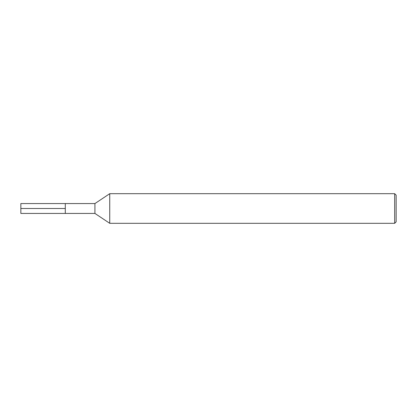 <?xml version="1.0" encoding="UTF-8"?>
<svg xmlns="http://www.w3.org/2000/svg" width="417" height="417" viewBox="0 0 417 417"><rect width="100%" height="100%" fill="white"/><g stroke="black" fill="none" stroke-linecap="round" stroke-linejoin="round"><path stroke-width="0.63" d="M109.739 223.314L109.739 193.686L94.925 203.564L94.925 213.436L109.739 223.314L394.67 223.314L394.67 193.686L109.739 193.686M394.67 223.314L396.15 221.834L396.15 195.166L394.67 193.686M94.925 213.436L20.85 213.436L20.85 203.564L65.292 203.564L65.292 213.436L65.292 203.564L94.925 203.564M20.85 208.5L65.292 208.5"/></g></svg>
